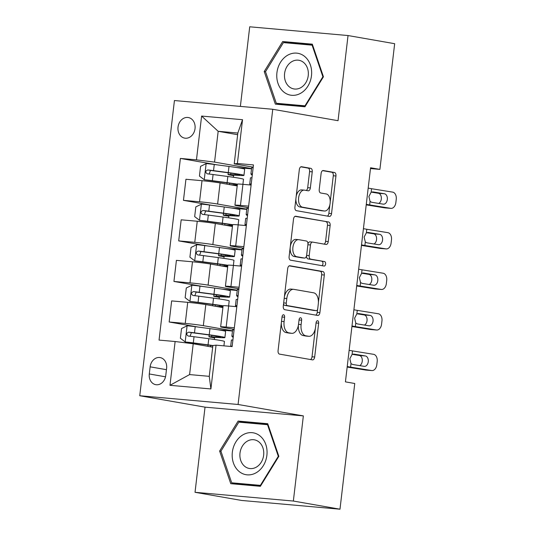 <?xml version="1.0" encoding="UTF-8"?>
<svg xmlns="http://www.w3.org/2000/svg" width="536" height="536" viewBox="0 0 536 536"><rect width="100%" height="100%" fill="white"/><g stroke="black" fill="none" stroke-linecap="round" stroke-linejoin="round"><path stroke-width="0.8" d="M283.584 314.773A2.245 1.3 95.1 0 0 283.524 314.766A2.245 1.3 95.1 0 0 282.043 316.776L278.07 350.611A3.209 1.856 95.1 0 0 279.524 354.115L312.475 359.877A3.209 1.856 95.1 0 0 312.568 359.884A3.209 1.856 95.1 0 0 314.679 357.01L318.659 323.181A2.245 1.3 95.1 0 0 317.634 320.729A2.245 1.3 95.1 0 0 317.573 320.716A2.245 1.3 95.1 0 0 316.093 322.732L315.577 327.107A10.264 5.936 95.1 0 1 308.81 336.313A10.264 5.936 95.1 0 1 308.522 336.273L305.775 335.797A10.264 5.936 95.1 0 1 301.118 324.582L301.627 320.2A2.245 1.3 95.1 0 0 300.609 317.748A2.245 1.3 95.1 0 0 300.549 317.741A2.245 1.3 95.1 0 0 299.068 319.757L298.552 324.133A10.264 5.936 95.1 0 1 291.785 333.338A10.264 5.936 95.1 0 1 291.497 333.298L288.75 332.816A10.264 5.936 95.1 0 1 284.093 321.607L284.603 317.225A2.245 1.3 95.1 0 0 283.584 314.773M178.032 127.079A10.459 8.529 -80.1 0 0 184.732 138.141A10.459 8.529 -80.1 0 0 195.037 128.593A10.459 8.529 -80.1 0 0 188.337 117.531A10.459 8.529 -80.1 0 0 178.032 127.079M312.24 171.848A3.209 1.856 95.1 0 0 310.78 168.344L301.54 166.73A3.209 1.856 95.1 0 0 301.446 166.716A3.209 1.856 95.1 0 0 299.329 169.59L294.921 207.164A3.209 1.856 95.1 0 0 296.375 210.668L329.325 216.43A3.209 1.856 95.1 0 0 329.419 216.444A3.209 1.856 95.1 0 0 331.536 213.569L335.945 175.996A3.209 1.856 95.1 0 0 334.491 172.492L323.322 170.535A3.209 1.856 95.1 0 0 323.235 170.522A3.209 1.856 95.1 0 0 321.118 173.403L319.228 189.483A3.209 1.856 95.1 0 0 320.689 192.987L326.223 193.952A8.583 4.958 95.1 0 1 330.143 203.117A8.583 4.958 95.1 0 1 324.461 211.017A8.583 4.958 95.1 0 1 324.22 210.99L302.525 207.198A8.583 4.958 95.1 0 1 298.606 198.032A8.583 4.958 95.1 0 1 304.287 190.126A8.583 4.958 95.1 0 1 304.528 190.159L308.146 190.789A3.209 1.856 95.1 0 0 308.234 190.803A3.209 1.856 95.1 0 0 310.351 187.928L312.24 171.848L309.58 171.614A3.209 1.856 95.1 0 0 308.126 168.11L300.837 166.83M338.035 120.694L348.038 35.544L394.663 43.697L379.897 169.396L370.577 167.768L345.425 381.867L354.752 383.495L339.985 509.2L293.353 501.046L303.356 415.896L238.078 404.479L272.757 109.277L338.035 120.694M289.902 265.755A3.209 1.856 95.1 0 0 289.815 265.742A3.209 1.856 95.1 0 0 287.698 268.616L283.283 306.19A3.209 1.856 95.1 0 0 284.743 309.694L317.694 315.456A3.209 1.856 95.1 0 0 317.788 315.47A3.209 1.856 95.1 0 0 319.898 312.595L324.314 275.022A3.209 1.856 95.1 0 0 322.86 271.518L289.721 265.735M289.105 256.677L293.514 219.103A3.209 1.856 95.1 0 1 295.631 216.229A3.209 1.856 95.1 0 1 295.718 216.243L328.675 222.005A3.209 1.856 95.1 0 1 330.129 225.509L328.24 241.589A3.209 1.856 95.1 0 1 326.129 244.463A3.209 1.856 95.1 0 1 326.035 244.45L312.669 242.111A3.209 1.856 95.1 0 0 312.582 242.105A3.209 1.856 95.1 0 0 310.465 244.979L309.212 255.645A3.209 1.856 95.1 0 0 310.672 259.149L324.582 261.581A2.245 1.3 95.1 0 1 325.613 263.98A2.245 1.3 95.1 0 1 324.126 266.05A2.245 1.3 95.1 0 1 324.059 266.037L290.559 260.181A3.209 1.856 95.1 0 1 289.105 256.677M165.771 375.435L166.609 368.292A10.13 8.261 -80.1 0 0 160.117 357.579A10.13 8.261 -80.1 0 0 150.134 366.832L149.296 373.967A10.13 8.261 -80.1 0 0 155.788 384.68A10.13 8.261 -80.1 0 0 165.771 375.435M238.078 404.479L139.755 395.736L174.435 100.54L272.757 109.277M216.048 345.157L210.903 388.948L169.979 385.31L175.125 341.519L193.215 343.77L189.597 374.584L209.261 376.332L212.879 345.519L216.048 345.157L232.128 346.584L253.468 164.927L237.388 163.5L234.219 163.855L237.837 133.042L218.172 131.293L214.554 162.107L251.552 168.579M217.187 164.867L180.391 158.428L159.051 340.092L175.125 341.519M180.391 158.428L196.464 159.855L201.61 116.064L242.533 119.702L237.388 163.5M303.356 415.896L205.033 407.152L195.03 492.303L293.353 501.046M195.03 492.303L241.662 500.457L339.985 509.2M348.038 35.544L249.716 26.8L240.369 106.403M205.033 407.152L139.755 395.736M370.483 168.559L379.897 169.396M193.215 343.77L212.685 347.174M237.642 134.697L218.172 131.293L201.61 116.064M212.424 205.415L183.459 200.35L185.938 179.265L202.012 180.692A13.078 0.523 6.7 0 1 220.102 182.944L237.193 185.932M183.459 200.35L199.533 201.777A13.078 0.523 6.7 0 1 217.623 204.028L246.788 209.127M207.66 245.964L178.696 240.899L181.175 219.814L197.248 221.241A13.078 0.523 6.7 0 1 215.338 223.492L232.43 226.48M178.696 240.899L194.769 242.326A13.078 0.523 6.7 0 1 212.859 244.577L242.024 249.675M202.896 286.512L173.932 281.447L176.411 260.362L192.484 261.789A13.078 0.523 6.7 0 1 210.574 264.04L227.666 267.029M173.932 281.447L190.005 282.874A13.078 0.523 6.7 0 1 208.095 285.125L237.26 290.224M198.132 327.06L169.168 321.995L171.647 300.91L187.721 302.338A13.078 0.523 6.7 0 1 205.811 304.589L222.902 307.577M169.168 321.995L185.248 323.422A13.078 0.523 6.7 0 1 203.332 325.674L232.497 330.772M234.145 329.372L222.996 327.422A13.078 0.523 6.7 0 1 220.644 326.839A13.078 0.523 6.7 0 1 226.165 327.06L234.333 327.791M238.909 288.824L227.76 286.874A13.078 0.523 6.7 0 1 225.408 286.291A13.078 0.523 6.7 0 1 230.929 286.512L239.096 287.242M243.672 248.275L232.524 246.326A13.078 0.523 6.7 0 1 230.172 245.743A13.078 0.523 6.7 0 1 235.693 245.964L243.86 246.694M248.436 207.727L237.287 205.777A13.078 0.523 6.7 0 1 234.935 205.194A13.078 0.523 6.7 0 1 240.456 205.415L248.624 206.139M253.2 167.178L234.219 163.855M232.463 331.04L217.428 329.7M214.373 339.476L214.635 337.231M220.644 326.839L223.117 305.755A13.078 0.523 6.7 0 1 228.644 305.976L236.811 306.706A25.004 0.998 -173.3 0 1 235.947 306.364L235.451 305.667A8.663 0.348 -173.3 0 0 235.451 305.667A8.663 0.348 -173.3 0 1 236.939 305.634M237.227 290.492L222.192 289.152M219.137 298.927L219.398 296.683M225.408 286.291L227.88 265.206A13.078 0.523 6.7 0 1 233.408 265.427L241.575 266.158A25.004 0.998 -173.3 0 1 240.711 265.816L240.215 265.119A8.663 0.348 -173.3 0 0 240.215 265.119A8.663 0.348 -173.3 0 1 241.703 265.086M241.991 249.937L226.956 248.604M223.894 258.379L224.122 256.489M230.172 245.743L232.644 224.658A13.078 0.523 6.7 0 1 238.172 224.879L246.339 225.602A25.004 0.998 -173.3 0 1 245.475 225.267L244.979 224.564A8.663 0.348 -173.3 0 0 244.979 224.564A8.663 0.348 -173.3 0 1 246.46 224.537M246.754 209.388L231.72 208.055M228.658 217.83L228.926 215.586M234.935 205.194L237.408 184.109A13.078 0.523 6.7 0 1 242.935 184.33L251.103 185.054A25.004 0.998 -173.3 0 1 250.238 184.719L249.743 184.016A8.663 0.348 -173.3 0 0 249.743 184.016A8.663 0.348 -173.3 0 1 251.223 183.989M214.554 162.107L196.464 159.855M251.518 168.84L236.483 167.507M233.421 177.275L233.689 175.038M189.597 374.584L169.979 385.31M209.261 376.332L210.903 388.948M242.533 119.702L237.837 133.042M278.854 456.324L267.725 423.708L238.118 421.075L219.633 451.057L230.761 483.68L260.369 486.313L278.854 456.324M282.7 41.533L264.221 71.523L275.343 104.138L304.957 106.771L323.436 76.789L312.314 44.166L282.7 41.533L290.532 42.9L290.331 43.228M267.96 424.398L245.95 422.442L245.749 422.77M238.219 483.954L238.359 484.356M220.953 451.292L219.633 451.057M245.95 422.442L238.118 421.075M312.548 44.863L290.532 42.9M282.807 104.413L282.941 104.815M265.541 71.75L264.221 71.523M281.32 322.927A10.264 5.936 95.1 0 0 286.097 332.581L288.75 332.816M291.785 333.338L289.125 333.097A10.264 5.936 95.1 0 1 288.844 333.064L286.097 332.581M298.371 325.325A10.264 5.936 95.1 0 0 303.121 335.556L305.775 335.797M308.81 336.313L306.156 336.079A10.264 5.936 95.1 0 1 305.868 336.039L303.121 335.556M310.518 359.535A3.209 1.856 95.1 0 0 312.026 356.775L315.329 328.648M318.404 302.465L321.654 274.78A3.209 1.856 95.1 0 0 320.2 271.276L289.206 265.856M315.738 315.114A3.209 1.856 95.1 0 0 317.245 312.354L317.593 309.346M286.257 303.135A2.245 1.3 95.1 0 0 287.283 305.587L316.207 310.646A2.245 1.3 95.1 0 0 316.267 310.652A2.245 1.3 95.1 0 0 317.748 308.642L318.29 304.026A10.264 5.936 95.1 0 0 313.627 292.81L293.855 289.353A10.264 5.936 95.1 0 0 293.567 289.313A10.264 5.936 95.1 0 0 286.8 298.519L286.257 303.135L283.671 302.907M283.584 303.631A2.245 1.3 95.1 0 0 284.623 305.353L287.283 305.587M313.674 310.424A2.245 1.3 95.1 0 1 313.614 310.418A2.245 1.3 95.1 0 1 313.547 310.411L284.623 305.353M291.202 289.118A10.264 5.936 95.1 0 0 290.914 289.078A10.264 5.936 95.1 0 0 284.395 296.743M295.021 216.343L328.675 222.005M324.079 244.108A3.209 1.856 95.1 0 0 325.587 241.347L327.476 225.267A3.209 1.856 95.1 0 0 326.015 221.763M312.495 242.098L310.016 241.877A3.209 1.856 95.1 0 0 309.922 241.863A3.209 1.856 95.1 0 0 307.939 244.034M306.518 255.9A3.209 1.856 95.1 0 0 308.012 258.915L324.582 261.581M321.989 265.675A2.245 1.3 95.1 0 0 322.974 263.29A2.245 1.3 95.1 0 0 321.928 261.347M298.807 239.686A8.583 4.958 95.1 0 0 298.565 239.659A8.583 4.958 95.1 0 0 292.884 247.558A8.583 4.958 95.1 0 0 296.803 256.724L304.448 258.057A3.209 1.856 95.1 0 0 304.535 258.071A3.209 1.856 95.1 0 0 306.652 255.196L307.905 244.53A3.209 1.856 95.1 0 0 306.445 241.026L298.807 239.686M296.147 239.451A8.583 4.958 95.1 0 0 295.906 239.418A8.583 4.958 95.1 0 0 290.224 247.324A8.583 4.958 95.1 0 0 294.143 256.489L296.803 256.724M301.969 257.843A3.209 1.856 95.1 0 1 301.882 257.836A3.209 1.856 95.1 0 1 301.788 257.823L294.143 256.489M306.19 190.448A3.209 1.856 95.1 0 0 307.691 187.694L309.58 171.614M301.875 189.925A8.583 4.958 95.1 0 0 301.634 189.891A8.583 4.958 95.1 0 0 296.207 196.183M295.879 199.01A8.583 4.958 95.1 0 0 299.872 206.956L302.525 207.198M324.461 211.017L321.808 210.782A8.583 4.958 95.1 0 1 321.567 210.749L299.872 206.956M330.216 201.898L333.291 175.754A3.209 1.856 95.1 0 0 331.831 172.25L322.625 170.642M327.369 216.088A3.209 1.856 95.1 0 0 328.876 213.328L329.888 204.732M214.608 337.231L214.568 337.58L213.181 337.245L219.264 337.546A25.004 0.998 -173.3 0 0 224.892 337.573L225.616 331.409A25.004 0.998 6.7 0 0 209.951 328.635L195.211 326.672A8.663 0.348 6.7 0 0 187.225 325.767L181.53 328.541L180.384 338.27L185.322 341.988A8.663 0.348 6.7 0 1 193.302 342.893L208.048 344.856A25.004 0.998 6.7 0 1 212.879 345.526M185.322 341.988L206.487 344.829A20.757 0.831 6.7 0 1 212.852 345.74M212.712 346.966L210.749 346.832M224.892 337.573A25.004 0.998 -173.3 0 0 209.228 334.799L194.488 332.836A8.663 0.348 -173.3 0 0 188.726 332.153C186.22 333.211 186.066 334.511 188.263 336.045A8.663 0.348 6.7 0 1 194.025 336.729L208.772 338.692A25.004 0.998 6.7 0 1 224.437 341.466L223.921 345.861M214.541 338.022A1.963 1.132 95.1 0 0 214.132 337.807L211.11 337.278A11.933 0.476 6.7 0 1 208.96 336.749A11.933 0.476 6.7 0 1 211.646 336.762L216.001 337.057L216.122 336.018M190.059 336.24L191.406 332.622L207.673 334.779A20.757 0.831 6.7 0 1 220.671 337.077A20.757 0.831 6.7 0 1 216.001 337.057M234.078 329.962A8.663 0.348 -173.3 0 0 232.59 329.982A8.663 0.348 -173.3 0 0 232.597 329.995M349.137 350.276A16.341 0.65 -173.3 0 0 352.507 350.906L373.585 354.316A6.539 4.415 94.6 0 1 377.19 361.512L376.808 364.755A6.539 4.415 94.6 0 1 371.917 370.564A6.539 4.415 94.6 0 1 371.676 370.537L350.604 367.127L351.013 363.629L349.841 358.725L352.098 354.403L353.787 354.088L365.378 355.964A5.233 3.531 -85.4 0 1 368.266 361.72A5.233 3.531 -85.4 0 1 364.353 366.369A5.233 3.531 -85.4 0 1 364.158 366.343L352.567 364.467L351.013 363.629M232.175 346.182A8.663 0.348 -173.3 0 0 230.688 346.202A8.663 0.348 -173.3 0 0 230.688 346.216L230.875 346.477M347.161 367.06L365.673 370.048L371.676 370.537M347.228 366.497A16.341 0.65 -173.3 0 0 350.604 367.127M233.354 336.126A8.663 0.348 -173.3 0 0 231.867 336.146A8.663 0.348 -173.3 0 0 231.874 336.159L232.369 336.856A25.004 0.998 -173.3 0 0 233.227 337.191M366.148 370.088A6.539 4.415 -85.4 0 1 365.907 370.081A6.539 4.415 -85.4 0 1 365.673 370.048M359.676 365.619A5.233 3.531 94.6 0 0 362.256 361.237A5.233 3.531 94.6 0 0 359.375 355.482L352.246 354.323M231.411 340.052A8.663 0.348 6.7 0 1 231.411 340.038A8.663 0.348 6.7 0 1 232.899 340.018M219.371 296.683L219.331 297.031L217.944 296.689L224.028 296.998A25.004 0.998 -173.3 0 0 229.656 297.024L230.38 290.86A25.004 0.998 6.7 0 0 214.715 288.087L199.975 286.124A8.663 0.348 6.7 0 0 191.989 285.219L186.294 287.993L185.148 297.721L190.079 301.44A8.663 0.348 6.7 0 1 198.065 302.344L212.812 304.307A25.004 0.998 6.7 0 1 223.11 305.822M190.079 301.44L211.251 304.281A20.757 0.831 6.7 0 1 223.07 306.163M223.003 306.719A20.757 0.831 6.7 0 1 219.579 306.565L215.512 306.284M222.969 307.061A25.004 0.998 6.7 0 1 222.842 307.054L218.052 306.733M229.656 297.024A25.004 0.998 -173.3 0 0 213.991 294.251L199.251 292.288A8.663 0.348 -173.3 0 0 193.489 291.597C190.984 292.663 190.829 293.956 193.027 295.49A8.663 0.348 6.7 0 1 198.789 296.18L213.536 298.143A25.004 0.998 6.7 0 1 229.2 300.917L228.604 305.976M219.304 297.473A1.963 1.132 95.1 0 0 218.896 297.252L215.874 296.723A11.933 0.476 6.7 0 1 213.723 296.194A11.933 0.476 6.7 0 1 216.41 296.207L220.765 296.509L220.886 295.47M194.823 295.691L196.169 292.073L212.437 294.224A20.757 0.831 6.7 0 1 225.435 296.529A20.757 0.831 6.7 0 1 220.765 296.509M224.095 256.483L222.708 256.141L228.785 256.449A25.004 0.998 -173.3 0 0 234.42 256.476L235.143 250.312A25.004 0.998 6.7 0 0 219.479 247.538L204.739 245.575A8.663 0.348 6.7 0 0 196.752 244.671L191.057 247.444L189.911 257.173L194.843 260.891A8.663 0.348 6.7 0 1 202.829 261.789L217.576 263.759A25.004 0.998 6.7 0 1 227.874 265.273M194.843 260.891L216.015 263.732A20.757 0.831 6.7 0 1 227.834 265.615M227.767 266.171A20.757 0.831 6.7 0 1 224.343 266.01L220.276 265.735M227.726 266.513A25.004 0.998 6.7 0 1 227.606 266.506L222.815 266.178M234.42 256.476A25.004 0.998 -173.3 0 0 218.755 253.702L204.015 251.739A8.663 0.348 -173.3 0 0 198.253 251.049C195.747 252.114 195.593 253.407 197.791 254.942A8.663 0.348 6.7 0 1 203.553 255.632L218.299 257.595A25.004 0.998 6.7 0 1 233.964 260.369L233.368 265.427M224.068 256.925A1.963 1.132 95.1 0 0 223.659 256.704L220.638 256.175A11.933 0.476 6.7 0 1 218.487 255.645A11.933 0.476 6.7 0 1 221.174 255.659L225.522 255.96L225.649 254.922M199.586 255.143L200.933 251.518L217.201 253.675A20.757 0.831 6.7 0 1 230.199 255.98A20.757 0.831 6.7 0 1 225.522 255.96M228.899 215.586L228.885 215.941L227.472 215.593L233.549 215.901A25.004 0.998 -173.3 0 0 239.183 215.928L239.907 209.764A25.004 0.998 6.7 0 0 224.242 206.99L209.502 205.02A8.663 0.348 6.7 0 0 201.516 204.122L195.821 206.896L194.675 216.624L199.606 220.343A8.663 0.348 6.7 0 1 207.593 221.241L222.34 223.21A25.004 0.998 6.7 0 1 232.637 224.725M199.606 220.343L220.778 223.184A20.757 0.831 6.7 0 1 232.597 225.066M232.53 225.623A20.757 0.831 6.7 0 1 229.107 225.462L225.04 225.187M232.49 225.964A25.004 0.998 6.7 0 1 232.369 225.958L227.579 225.629M239.183 215.928A25.004 0.998 -173.3 0 0 223.519 213.154L208.779 211.184A8.663 0.348 -173.3 0 0 203.01 210.501C200.511 211.566 200.357 212.859 202.554 214.393A8.663 0.348 6.7 0 1 208.316 215.077L223.063 217.047A25.004 0.998 6.7 0 1 238.728 219.82L238.131 224.879M228.832 216.376A1.963 1.132 95.1 0 0 228.423 216.155L225.401 215.626A11.933 0.476 6.7 0 1 223.251 215.097A11.933 0.476 6.7 0 1 225.937 215.11L230.286 215.405L230.413 214.373M204.35 214.588L205.697 210.97L221.964 213.127A20.757 0.831 6.7 0 1 234.962 215.432A20.757 0.831 6.7 0 1 230.286 215.405M238.842 289.413A8.663 0.348 -173.3 0 0 237.354 289.433A8.663 0.348 -173.3 0 0 237.361 289.447L236.631 295.597L237.133 296.308A25.004 0.998 -173.3 0 0 237.991 296.643M353.894 309.728A16.341 0.65 -173.3 0 0 357.271 310.357L378.349 313.768A6.539 4.415 94.6 0 1 381.954 320.957L381.572 324.206A6.539 4.415 94.6 0 1 376.681 330.015A6.539 4.415 94.6 0 1 376.44 329.988L355.368 326.578L355.777 323.081L354.604 318.176L356.862 313.848L358.55 313.54L370.142 315.416A5.233 3.531 -85.4 0 1 373.029 321.171A5.233 3.531 -85.4 0 1 369.116 325.814A5.233 3.531 -85.4 0 1 368.922 325.794L357.331 323.918L355.777 323.081M351.924 326.504L370.436 329.499L376.44 329.988M351.991 325.948A16.341 0.65 -173.3 0 0 355.368 326.578M370.912 329.54A6.539 4.415 -85.4 0 1 370.671 329.533A6.539 4.415 -85.4 0 1 370.436 329.499M364.44 325.071A5.233 3.531 94.6 0 0 367.019 320.682A5.233 3.531 94.6 0 0 364.138 314.927L357.01 313.774M238.118 295.577A8.663 0.348 -173.3 0 0 236.631 295.597A8.663 0.348 -173.3 0 0 236.631 295.611M235.451 305.654L236.175 299.49A8.663 0.348 6.7 0 1 236.175 299.49A8.663 0.348 6.7 0 1 237.662 299.47M243.605 248.865A8.663 0.348 -173.3 0 0 242.118 248.885A8.663 0.348 -173.3 0 0 242.125 248.898M358.658 269.179A16.341 0.65 -173.3 0 0 362.035 269.809L383.113 273.219A6.539 4.415 94.6 0 1 386.717 280.408L386.335 283.658A6.539 4.415 94.6 0 1 381.444 289.467A6.539 4.415 94.6 0 1 381.203 289.433L360.132 286.03L360.54 282.532L359.368 277.628L361.626 273.3L363.314 272.992L374.905 274.868A5.233 3.531 -85.4 0 1 377.793 280.623A5.233 3.531 -85.4 0 1 373.88 285.266A5.233 3.531 -85.4 0 1 373.686 285.246L362.095 283.37L360.54 282.532M356.688 285.956L375.2 288.951L381.203 289.433M356.755 285.4A16.341 0.65 -173.3 0 0 360.132 286.03M242.882 255.029A8.663 0.348 -173.3 0 0 241.394 255.049A8.663 0.348 -173.3 0 0 241.394 255.062L241.897 255.759A25.004 0.998 -173.3 0 0 242.754 256.094M375.676 288.991A6.539 4.415 -85.4 0 1 375.435 288.984A6.539 4.415 -85.4 0 1 375.2 288.951M369.204 284.522A5.233 3.531 94.6 0 0 371.783 280.134A5.233 3.531 94.6 0 0 368.902 274.378L361.773 273.226M240.215 265.106L240.939 258.942A8.663 0.348 6.7 0 1 240.939 258.942A8.663 0.348 6.7 0 1 242.426 258.921M248.369 208.316A8.663 0.348 -173.3 0 0 246.882 208.337A8.663 0.348 -173.3 0 0 246.882 208.35L246.158 214.5L246.661 215.211A25.004 0.998 -173.3 0 0 247.518 215.546M363.421 228.631A16.341 0.65 -173.3 0 0 366.798 229.261L387.876 232.664A6.539 4.415 94.6 0 1 391.481 239.86L391.099 243.103A6.539 4.415 94.6 0 1 386.208 248.918A6.539 4.415 94.6 0 1 385.967 248.885L364.895 245.481L365.304 241.984L364.132 237.08L366.39 232.751L368.078 232.443L379.669 234.312A5.233 3.531 -85.4 0 1 382.557 240.068A5.233 3.531 -85.4 0 1 378.644 244.718A5.233 3.531 -85.4 0 1 378.45 244.697L366.858 242.821L365.304 241.984M361.452 245.408L379.964 248.403L385.967 248.885M361.519 244.852A16.341 0.65 -173.3 0 0 364.895 245.481M380.439 248.443A6.539 4.415 -85.4 0 1 380.198 248.429A6.539 4.415 -85.4 0 1 379.964 248.403M373.967 243.974A5.233 3.531 94.6 0 0 376.547 239.585A5.233 3.531 94.6 0 0 373.666 233.83L366.537 232.678M247.645 214.48A8.663 0.348 -173.3 0 0 246.158 214.5A8.663 0.348 -173.3 0 0 246.158 214.514M245.702 218.407A8.663 0.348 6.7 0 1 245.702 218.393A8.663 0.348 6.7 0 1 247.19 218.373M233.663 175.031L233.622 175.386L232.235 175.044L238.312 175.352A25.004 0.998 -173.3 0 0 243.947 175.379L244.671 169.215A25.004 0.998 6.7 0 0 229.006 166.441L214.266 164.472A8.663 0.348 6.7 0 0 206.28 163.574L200.578 166.341L199.439 176.076L204.37 179.795A8.663 0.348 6.7 0 1 212.357 180.692L227.103 182.662A25.004 0.998 6.7 0 1 237.401 184.176M204.37 179.795L225.542 182.635A20.757 0.831 6.7 0 1 237.361 184.518M237.294 185.074A20.757 0.831 6.7 0 1 233.87 184.913L229.803 184.639M237.254 185.416A25.004 0.998 6.7 0 1 237.133 185.409L232.343 185.081M243.947 175.379A25.004 0.998 -173.3 0 0 228.282 172.605L213.542 170.636A8.663 0.348 -173.3 0 0 207.774 169.952C205.275 171.011 205.12 172.311 207.318 173.845A8.663 0.348 6.7 0 1 213.08 174.528L227.827 176.498A25.004 0.998 6.7 0 1 243.491 179.272L242.895 184.33M233.595 175.828A1.963 1.132 95.1 0 0 233.187 175.607L230.165 175.078A11.933 0.476 6.7 0 1 228.014 174.548A11.933 0.476 6.7 0 1 230.701 174.562L235.049 174.857L235.177 173.825M209.114 174.039L210.46 170.421L226.728 172.579A20.757 0.831 6.7 0 1 239.726 174.883A20.757 0.831 6.7 0 1 235.049 174.857M253.133 167.768A8.663 0.348 -173.3 0 0 251.645 167.788A8.663 0.348 -173.3 0 0 251.645 167.802L250.922 173.945A8.663 0.348 -173.3 0 0 250.922 173.959L251.424 174.662A25.004 0.998 -173.3 0 0 252.282 174.997M368.185 188.082A16.341 0.65 -173.3 0 0 371.562 188.712L392.64 192.116A6.539 4.415 94.6 0 1 396.245 199.312L395.863 202.554A6.539 4.415 94.6 0 1 390.972 208.37A6.539 4.415 94.6 0 1 390.731 208.337L369.659 204.926L370.068 201.435L368.895 196.524L371.153 192.203L372.842 191.888L384.433 193.764A5.233 3.531 -85.4 0 1 387.32 199.519A5.233 3.531 -85.4 0 1 383.408 204.169A5.233 3.531 -85.4 0 1 383.213 204.149L371.622 202.273L370.068 201.435M366.215 204.859L384.727 207.854L390.731 208.337M366.282 204.303A16.341 0.65 -173.3 0 0 369.659 204.926M385.203 207.894A6.539 4.415 -85.4 0 1 384.962 207.881A6.539 4.415 -85.4 0 1 384.727 207.854M378.731 203.419A5.233 3.531 94.6 0 0 381.31 199.037A5.233 3.531 94.6 0 0 378.429 193.282L371.301 192.129M252.409 173.932A8.663 0.348 -173.3 0 0 250.922 173.945M249.736 184.002L250.466 177.838A8.663 0.348 6.7 0 1 250.466 177.838A8.663 0.348 6.7 0 1 251.954 177.825M243.123 434.73A21.246 17.32 -80.1 0 0 233.421 462.97A21.246 17.32 -80.1 0 0 256.108 472.786A21.246 17.32 -80.1 0 0 265.816 444.545A21.246 17.32 -80.1 0 0 243.123 434.73M247.377 441.115A14.546 11.859 -80.1 0 0 239.92 456.37A14.546 11.859 -80.1 0 0 249.32 468.471A14.546 11.859 -80.1 0 0 256.268 467.171A14.546 11.859 -80.1 0 0 263.725 451.915A14.546 11.859 -80.1 0 0 254.332 439.815A14.546 11.859 -80.1 0 0 247.377 441.115M260.55 486.018L239.17 484.115L231.706 482.815L220.926 451.205L238.835 422.154L267.524 424.706L278.305 456.31L260.396 485.361L231.706 482.815M260.898 485.455L260.396 485.361M278.807 456.397L278.305 456.31M268.101 424.807L267.524 424.706M311.476 75.757A21.246 17.32 -80.1 0 0 296.676 53.131A21.246 17.32 -80.1 0 0 276.931 72.682A21.246 17.32 -80.1 0 0 291.725 95.301A21.246 17.32 -80.1 0 0 311.476 75.757M308.234 75.656A14.546 11.859 -80.1 0 0 298.914 60.273A14.546 11.859 -80.1 0 0 284.583 73.553A14.546 11.859 -80.1 0 0 293.902 88.936A14.546 11.859 -80.1 0 0 308.234 75.656M305.138 106.476L283.752 104.58L276.295 103.274L265.514 71.67L283.417 42.612L312.106 45.165L322.893 76.769L304.984 105.826L276.295 103.274M312.682 45.265L312.106 45.165M323.396 76.856L322.893 76.769M305.487 105.914L304.984 105.826M220.102 182.944L217.623 204.028M215.338 223.492L212.859 244.577M210.574 264.04L208.095 285.125M205.811 304.589L203.332 325.674M228.644 305.976L226.165 327.06M187.721 302.338L185.248 323.422M192.484 261.789L190.005 282.874M233.408 265.427L230.929 286.512M197.248 221.241L194.769 242.326M238.172 224.879L235.693 245.964M202.012 180.692L199.533 201.777M242.935 184.33L240.456 205.415M165.53 376.808L149.296 373.967M166.448 369.686L150.134 366.832M281.5 321.372L284.093 321.607M288.844 333.064L291.497 333.298M299.041 319.972L301.627 320.2M298.525 324.354L301.118 324.582M305.868 336.039L308.522 336.273M316.066 322.947L318.659 323.181M312.026 356.775L314.679 357.01M282.016 316.997L284.603 317.225M320.2 271.276L322.86 271.518M321.654 274.78L324.314 275.022M317.245 312.354L319.898 312.595M313.547 310.411L316.207 310.646M284.214 298.291L286.8 298.519M327.476 225.267L330.129 225.509M325.587 241.347L328.24 241.589M307.878 244.744L310.465 244.979M306.619 255.411L309.212 255.645M308.012 258.915L310.672 259.149M301.788 257.823L304.448 258.057M307.691 187.694L310.351 187.928M321.567 210.749L324.22 210.99M331.831 172.25L334.491 172.492M333.291 175.754L335.945 175.996M328.876 213.328L331.536 213.569M308.126 168.11L310.78 168.344M187.084 325.841L185.195 341.894M208.772 338.692L208.048 344.856M210.474 346.785L210.635 345.405M211.646 336.762L211.814 335.348M209.951 328.635L209.228 334.799M194.025 336.729L193.302 342.893M195.211 326.672L194.488 332.836M191.406 332.622L188.726 332.153M214.561 337.841L214.132 337.807M352.098 354.403L352.507 350.906M359.375 355.482L365.378 355.964M191.841 285.286L189.958 301.346M213.536 298.143L212.812 304.307M219.579 306.565L219.7 305.527M215.238 306.237L215.398 304.857M216.41 296.207L216.578 294.8M214.715 288.087L213.991 294.251M198.789 296.18L198.065 302.344M199.975 286.124L199.251 292.288M196.169 292.073L193.489 291.597M219.325 297.292L218.896 297.252M196.605 244.738L194.722 260.798M218.299 257.595L217.576 263.759M224.343 266.01L224.463 264.978M219.995 265.689L220.162 264.308M221.174 255.659L221.341 254.252M219.479 247.538L218.755 253.702M203.553 255.632L202.829 261.789M204.739 245.575L204.015 251.739M200.933 251.518L198.253 251.049M224.088 256.744L223.659 256.704M201.369 204.189L199.486 220.249M223.063 217.047L222.34 223.21M229.107 225.462L229.227 224.43M224.758 225.14L224.926 223.76M225.937 215.11L226.105 213.703M224.242 206.99L223.519 213.154M208.316 215.077L207.593 221.241M209.502 205.02L208.779 211.184M205.697 210.97L203.01 210.501M228.852 216.196L228.423 216.155M356.862 313.848L357.271 310.357M364.138 314.927L370.142 315.416M361.626 273.3L362.035 269.809M368.902 274.378L374.905 274.868M366.39 232.751L366.798 229.261M373.666 233.83L379.669 234.312M206.132 163.641L204.25 179.701M227.827 176.498L227.103 182.662M233.87 184.913L233.991 183.882M229.522 184.592L229.689 183.212M230.701 174.562L230.869 173.155M229.006 166.441L228.282 172.605M213.08 174.528L212.357 180.692M214.266 164.472L213.542 170.636M210.46 170.421L207.774 169.952M233.616 175.647L233.187 175.607M371.153 192.203L371.562 188.712M378.429 193.282L384.433 193.764M313.614 310.418L316.267 310.652M290.914 289.078L293.567 289.313M309.922 241.863L312.582 242.105M295.906 239.418L298.565 239.659M301.882 257.836L304.535 258.071M301.634 189.891L304.287 190.126M207.988 345.037L207.834 346.323M209.167 334.98L208.96 336.749M232.59 329.982L231.867 336.146M231.411 340.038L230.688 346.202M365.907 370.081L371.917 370.564M212.752 304.488L212.598 305.775M213.931 294.432L213.723 296.194M217.516 263.933L217.361 265.226M218.695 253.883L218.487 255.645M222.279 223.385L222.125 224.678M223.458 213.328L223.251 215.097M370.671 329.533L376.681 330.015M242.118 248.885L241.394 255.049M375.435 288.984L381.444 289.467M245.702 218.393L244.972 224.557M380.198 248.429L386.208 248.918M227.043 182.836L226.889 184.129M228.222 172.78L228.014 174.548M384.962 207.881L390.972 208.37"/></g></svg>
